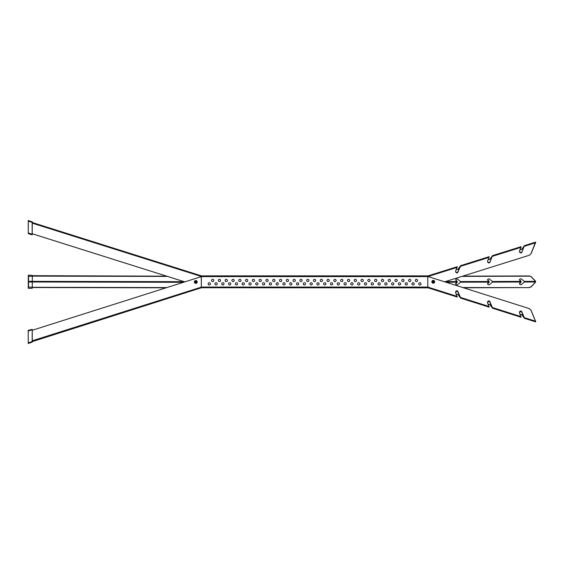 <?xml version="1.0" encoding="UTF-8"?>
<svg xmlns="http://www.w3.org/2000/svg" width="564" height="564" viewBox="0 0 564 564"><rect width="100%" height="100%" fill="white"/><g stroke="black" fill="none" stroke-linecap="round" stroke-linejoin="round"><path stroke-width="0.85" d="M32.275 340.79L201.32 287.139L201.277 276.649L32.233 330.278L201.277 276.649L201.327 287.689M32.31 223.182L201.355 276.487L201.348 275.923L201.355 276.593L427.738 276.452L529.265 308.593L530.957 310.207L529.208 308.593M32.331 233.806L184.759 281.873M32.331 233.792L184.781 281.866M201.32 287.083L201.348 276.593L427.801 276.593L427.801 287.725L201.348 287.725L201.348 287.076L427.801 287.076L457.136 296.375L457.129 296.918L455.698 292.942C455.5 291.517 456.029 290.791 457.291 290.763L460.52 297.447L489.058 306.478L489.051 307.027L487.62 303.044C487.423 301.62 487.952 300.894 489.214 300.866L492.442 307.549L520.974 316.587L520.967 317.13L519.536 313.154C519.338 311.73 519.874 311.004 521.136 310.976L524.365 317.659L535.462 321.17L535.455 321.72M201.313 287.788L32.282 341.608L32.233 329.743L32.282 341.431M32.268 288.084L32.268 287.534L166.056 287.809M32.268 287.295L166.81 287.569M32.331 276.134L167.445 276.409M32.268 287.534L32.338 275.683L166.669 276.17M408.555 280.463A1.135 1.135 180 0 0 409.683 281.591A1.135 1.135 180 0 0 410.818 280.463A1.135 1.135 180 0 0 409.683 279.328A1.135 1.135 180 0 0 408.555 280.463A1.135 1.135 180 0 0 409.683 281.591A1.135 1.135 180 0 0 410.818 280.463M411.953 283.861A1.135 1.135 180 0 0 413.081 284.989A1.135 1.135 180 0 0 414.216 283.861A1.135 1.135 180 0 0 413.081 282.726A1.135 1.135 180 0 0 411.953 283.861A1.135 1.135 180 0 0 413.081 284.989A1.135 1.135 180 0 0 414.216 283.861M415.344 280.463A1.135 1.135 180 0 0 416.479 281.591A1.135 1.135 180 0 0 417.614 280.463A1.135 1.135 180 0 0 416.479 279.328A1.135 1.135 180 0 0 415.344 280.463A1.135 1.135 180 0 0 416.479 281.591A1.135 1.135 180 0 0 417.614 280.463M418.742 283.861A1.135 1.135 180 0 0 419.877 284.989A1.135 1.135 180 0 0 421.012 283.861A1.135 1.135 180 0 0 419.877 282.726A1.135 1.135 180 0 0 418.742 283.861A1.135 1.135 180 0 0 419.877 284.989A1.135 1.135 180 0 0 421.012 283.861M211.535 280.463A1.135 1.135 180 0 0 212.67 281.591A1.135 1.135 180 0 0 213.798 280.463A1.135 1.135 180 0 0 212.67 279.328A1.135 1.135 180 0 0 211.535 280.463A1.135 1.135 180 0 0 212.67 281.591A1.135 1.135 180 0 0 213.798 280.463M218.331 280.463A1.135 1.135 180 0 0 219.459 281.591A1.135 1.135 180 0 0 220.594 280.463A1.135 1.135 180 0 0 219.459 279.328A1.135 1.135 180 0 0 218.331 280.463A1.135 1.135 180 0 0 219.459 281.591A1.135 1.135 180 0 0 220.594 280.463M225.121 280.463A1.135 1.135 180 0 0 226.256 281.591A1.135 1.135 180 0 0 227.391 280.463A1.135 1.135 180 0 0 226.256 279.328A1.135 1.135 180 0 0 225.121 280.463A1.135 1.135 180 0 0 226.256 281.591A1.135 1.135 180 0 0 227.391 280.463M231.917 280.463A1.135 1.135 180 0 0 233.052 281.591A1.135 1.135 180 0 0 234.18 280.463A1.135 1.135 180 0 0 233.052 279.328A1.135 1.135 180 0 0 231.917 280.463A1.135 1.135 180 0 0 233.052 281.591A1.135 1.135 180 0 0 234.18 280.463M238.713 280.463A1.135 1.135 180 0 0 239.841 281.591A1.135 1.135 180 0 0 240.976 280.463A1.135 1.135 180 0 0 239.841 279.328A1.135 1.135 180 0 0 238.713 280.463A1.135 1.135 180 0 0 239.841 281.591A1.135 1.135 180 0 0 240.976 280.463M245.502 280.463A1.135 1.135 180 0 0 246.637 281.591A1.135 1.135 180 0 0 247.772 280.463A1.135 1.135 180 0 0 246.637 279.328A1.135 1.135 180 0 0 245.502 280.463A1.135 1.135 180 0 0 246.637 281.591A1.135 1.135 180 0 0 247.772 280.463M252.298 280.463A1.135 1.135 180 0 0 253.433 281.591A1.135 1.135 180 0 0 254.561 280.463A1.135 1.135 180 0 0 253.433 279.328A1.135 1.135 180 0 0 252.298 280.463A1.135 1.135 180 0 0 253.433 281.591A1.135 1.135 180 0 0 254.561 280.463M259.095 280.463A1.135 1.135 180 0 0 260.223 281.591A1.135 1.135 180 0 0 261.358 280.463A1.135 1.135 180 0 0 260.223 279.328A1.135 1.135 180 0 0 259.095 280.463A1.135 1.135 180 0 0 260.223 281.591A1.135 1.135 180 0 0 261.358 280.463M265.884 280.463A1.135 1.135 180 0 0 267.019 281.591A1.135 1.135 180 0 0 268.147 280.463A1.135 1.135 180 0 0 267.019 279.328A1.135 1.135 180 0 0 265.884 280.463A1.135 1.135 180 0 0 267.019 281.591A1.135 1.135 180 0 0 268.147 280.463M272.68 280.463A1.135 1.135 180 0 0 273.808 281.591A1.135 1.135 180 0 0 274.943 280.463A1.135 1.135 180 0 0 273.808 279.328A1.135 1.135 180 0 0 272.68 280.463A1.135 1.135 180 0 0 273.808 281.591A1.135 1.135 180 0 0 274.943 280.463M279.476 280.463A1.135 1.135 180 0 0 280.604 281.591A1.135 1.135 180 0 0 281.739 280.463A1.135 1.135 180 0 0 280.604 279.328A1.135 1.135 180 0 0 279.476 280.463A1.135 1.135 180 0 0 280.604 281.591A1.135 1.135 180 0 0 281.739 280.463M286.265 280.463A1.135 1.135 180 0 0 287.4 281.591A1.135 1.135 180 0 0 288.528 280.463A1.135 1.135 180 0 0 287.4 279.328A1.135 1.135 180 0 0 286.265 280.463A1.135 1.135 180 0 0 287.4 281.591A1.135 1.135 180 0 0 288.528 280.463M293.061 280.463A1.135 1.135 180 0 0 294.189 281.591A1.135 1.135 180 0 0 295.324 280.463A1.135 1.135 180 0 0 294.189 279.328A1.135 1.135 180 0 0 293.061 280.463A1.135 1.135 180 0 0 294.189 281.591A1.135 1.135 180 0 0 295.324 280.463M299.851 280.463A1.135 1.135 180 0 0 300.986 281.591A1.135 1.135 180 0 0 302.121 280.463A1.135 1.135 180 0 0 300.986 279.328A1.135 1.135 180 0 0 299.851 280.463A1.135 1.135 180 0 0 300.986 281.591A1.135 1.135 180 0 0 302.121 280.463M306.647 280.463A1.135 1.135 180 0 0 307.782 281.591A1.135 1.135 180 0 0 308.91 280.463A1.135 1.135 180 0 0 307.782 279.328A1.135 1.135 180 0 0 306.647 280.463A1.135 1.135 180 0 0 307.782 281.591A1.135 1.135 180 0 0 308.91 280.463M313.443 280.463A1.135 1.135 180 0 0 314.571 281.591A1.135 1.135 180 0 0 315.706 280.463A1.135 1.135 180 0 0 314.571 279.328A1.135 1.135 180 0 0 313.443 280.463A1.135 1.135 180 0 0 314.571 281.591A1.135 1.135 180 0 0 315.706 280.463M320.232 280.463A1.135 1.135 180 0 0 321.367 281.591A1.135 1.135 180 0 0 322.502 280.463A1.135 1.135 180 0 0 321.367 279.328A1.135 1.135 180 0 0 320.232 280.463A1.135 1.135 180 0 0 321.367 281.591A1.135 1.135 180 0 0 322.502 280.463M327.028 280.463A1.135 1.135 180 0 0 328.163 281.591A1.135 1.135 180 0 0 329.291 280.463A1.135 1.135 180 0 0 328.163 279.328A1.135 1.135 180 0 0 327.028 280.463A1.135 1.135 180 0 0 328.163 281.591A1.135 1.135 180 0 0 329.291 280.463M333.825 280.463A1.135 1.135 180 0 0 334.953 281.591A1.135 1.135 180 0 0 336.088 280.463A1.135 1.135 180 0 0 334.953 279.328A1.135 1.135 180 0 0 333.825 280.463A1.135 1.135 180 0 0 334.953 281.591A1.135 1.135 180 0 0 336.088 280.463M340.614 280.463A1.135 1.135 180 0 0 341.749 281.591A1.135 1.135 180 0 0 342.884 280.463A1.135 1.135 180 0 0 341.749 279.328A1.135 1.135 180 0 0 340.614 280.463A1.135 1.135 180 0 0 341.749 281.591A1.135 1.135 180 0 0 342.884 280.463M347.41 280.463A1.135 1.135 180 0 0 348.545 281.591A1.135 1.135 180 0 0 349.673 280.463A1.135 1.135 180 0 0 348.545 279.328A1.135 1.135 180 0 0 347.41 280.463A1.135 1.135 180 0 0 348.545 281.591A1.135 1.135 180 0 0 349.673 280.463M354.206 280.463A1.135 1.135 180 0 0 355.334 281.591A1.135 1.135 180 0 0 356.469 280.463A1.135 1.135 180 0 0 355.334 279.328A1.135 1.135 180 0 0 354.206 280.463A1.135 1.135 180 0 0 355.334 281.591A1.135 1.135 180 0 0 356.469 280.463M360.995 280.463A1.135 1.135 180 0 0 362.13 281.591A1.135 1.135 180 0 0 363.265 280.463A1.135 1.135 180 0 0 362.13 279.328A1.135 1.135 180 0 0 360.995 280.463A1.135 1.135 180 0 0 362.13 281.591A1.135 1.135 180 0 0 363.265 280.463M367.791 280.463A1.135 1.135 180 0 0 368.926 281.591A1.135 1.135 180 0 0 370.054 280.463A1.135 1.135 180 0 0 368.926 279.328A1.135 1.135 180 0 0 367.791 280.463A1.135 1.135 180 0 0 368.926 281.591A1.135 1.135 180 0 0 370.054 280.463M374.588 280.463A1.135 1.135 180 0 0 375.716 281.591A1.135 1.135 180 0 0 376.851 280.463A1.135 1.135 180 0 0 375.716 279.328A1.135 1.135 180 0 0 374.588 280.463A1.135 1.135 180 0 0 375.716 281.591A1.135 1.135 180 0 0 376.851 280.463M381.377 280.463A1.135 1.135 180 0 0 382.512 281.591A1.135 1.135 180 0 0 383.64 280.463A1.135 1.135 180 0 0 382.512 279.328A1.135 1.135 180 0 0 381.377 280.463A1.135 1.135 180 0 0 382.512 281.591A1.135 1.135 180 0 0 383.64 280.463M388.173 280.463A1.135 1.135 180 0 0 389.301 281.591A1.135 1.135 180 0 0 390.436 280.463A1.135 1.135 180 0 0 389.301 279.328A1.135 1.135 180 0 0 388.173 280.463A1.135 1.135 180 0 0 389.301 281.591A1.135 1.135 180 0 0 390.436 280.463M394.969 280.463A1.135 1.135 180 0 0 396.097 281.591A1.135 1.135 180 0 0 397.232 280.463A1.135 1.135 180 0 0 396.097 279.328A1.135 1.135 180 0 0 394.969 280.463A1.135 1.135 180 0 0 396.097 281.591A1.135 1.135 180 0 0 397.232 280.463M401.758 280.463A1.135 1.135 180 0 0 402.893 281.591A1.135 1.135 180 0 0 404.021 280.463A1.135 1.135 180 0 0 402.893 279.328A1.135 1.135 180 0 0 401.758 280.463A1.135 1.135 180 0 0 402.893 281.591A1.135 1.135 180 0 0 404.021 280.463M208.137 283.861A1.135 1.135 180 0 0 209.272 284.989A1.135 1.135 180 0 0 210.4 283.861A1.135 1.135 180 0 0 209.272 282.726A1.135 1.135 180 0 0 208.137 283.861A1.135 1.135 180 0 0 209.272 284.989A1.135 1.135 180 0 0 210.4 283.861M214.933 283.861A1.135 1.135 180 0 0 216.068 284.989A1.135 1.135 180 0 0 217.196 283.861A1.135 1.135 180 0 0 216.068 282.726A1.135 1.135 180 0 0 214.933 283.861A1.135 1.135 180 0 0 216.068 284.989A1.135 1.135 180 0 0 217.196 283.861M221.73 283.861A1.135 1.135 180 0 0 222.858 284.989A1.135 1.135 180 0 0 223.993 283.861A1.135 1.135 180 0 0 222.858 282.726A1.135 1.135 180 0 0 221.73 283.861A1.135 1.135 180 0 0 222.858 284.989A1.135 1.135 180 0 0 223.993 283.861M228.519 283.861A1.135 1.135 180 0 0 229.654 284.989A1.135 1.135 180 0 0 230.782 283.861A1.135 1.135 180 0 0 229.654 282.726A1.135 1.135 180 0 0 228.519 283.861A1.135 1.135 180 0 0 229.654 284.989A1.135 1.135 180 0 0 230.782 283.861M235.315 283.861A1.135 1.135 180 0 0 236.443 284.989A1.135 1.135 180 0 0 237.578 283.861A1.135 1.135 180 0 0 236.443 282.726A1.135 1.135 180 0 0 235.315 283.861A1.135 1.135 180 0 0 236.443 284.989A1.135 1.135 180 0 0 237.578 283.861M242.104 283.861A1.135 1.135 180 0 0 243.239 284.989A1.135 1.135 180 0 0 244.374 283.861A1.135 1.135 180 0 0 243.239 282.726A1.135 1.135 180 0 0 242.104 283.861A1.135 1.135 180 0 0 243.239 284.989A1.135 1.135 180 0 0 244.374 283.861M248.9 283.861A1.135 1.135 180 0 0 250.035 284.989A1.135 1.135 180 0 0 251.163 283.861A1.135 1.135 180 0 0 250.035 282.726A1.135 1.135 180 0 0 248.9 283.861A1.135 1.135 180 0 0 250.035 284.989A1.135 1.135 180 0 0 251.163 283.861M255.696 283.861A1.135 1.135 180 0 0 256.824 284.989A1.135 1.135 180 0 0 257.959 283.861A1.135 1.135 180 0 0 256.824 282.726A1.135 1.135 180 0 0 255.696 283.861A1.135 1.135 180 0 0 256.824 284.989A1.135 1.135 180 0 0 257.959 283.861M262.486 283.861A1.135 1.135 180 0 0 263.621 284.989A1.135 1.135 180 0 0 264.756 283.861A1.135 1.135 180 0 0 263.621 282.726A1.135 1.135 180 0 0 262.486 283.861A1.135 1.135 180 0 0 263.621 284.989A1.135 1.135 180 0 0 264.756 283.861M269.282 283.861A1.135 1.135 180 0 0 270.417 284.989A1.135 1.135 180 0 0 271.545 283.861A1.135 1.135 180 0 0 270.417 282.726A1.135 1.135 180 0 0 269.282 283.861A1.135 1.135 180 0 0 270.417 284.989A1.135 1.135 180 0 0 271.545 283.861M276.078 283.861A1.135 1.135 180 0 0 277.206 284.989A1.135 1.135 180 0 0 278.341 283.861A1.135 1.135 180 0 0 277.206 282.726A1.135 1.135 180 0 0 276.078 283.861A1.135 1.135 180 0 0 277.206 284.989A1.135 1.135 180 0 0 278.341 283.861M282.867 283.861A1.135 1.135 180 0 0 284.002 284.989A1.135 1.135 180 0 0 285.137 283.861A1.135 1.135 180 0 0 284.002 282.726A1.135 1.135 180 0 0 282.867 283.861A1.135 1.135 180 0 0 284.002 284.989A1.135 1.135 180 0 0 285.137 283.861M289.663 283.861A1.135 1.135 180 0 0 290.798 284.989A1.135 1.135 180 0 0 291.926 283.861A1.135 1.135 180 0 0 290.798 282.726A1.135 1.135 180 0 0 289.663 283.861A1.135 1.135 180 0 0 290.798 284.989A1.135 1.135 180 0 0 291.926 283.861M296.46 283.861A1.135 1.135 180 0 0 297.588 284.989A1.135 1.135 180 0 0 298.723 283.861A1.135 1.135 180 0 0 297.588 282.726A1.135 1.135 180 0 0 296.46 283.861A1.135 1.135 180 0 0 297.588 284.989A1.135 1.135 180 0 0 298.723 283.861M303.249 283.861A1.135 1.135 180 0 0 304.384 284.989A1.135 1.135 180 0 0 305.519 283.861A1.135 1.135 180 0 0 304.384 282.726A1.135 1.135 180 0 0 303.249 283.861A1.135 1.135 180 0 0 304.384 284.989A1.135 1.135 180 0 0 305.519 283.861M310.045 283.861A1.135 1.135 180 0 0 311.18 284.989A1.135 1.135 180 0 0 312.308 283.861A1.135 1.135 180 0 0 311.18 282.726A1.135 1.135 180 0 0 310.045 283.861A1.135 1.135 180 0 0 311.18 284.989A1.135 1.135 180 0 0 312.308 283.861M316.841 283.861A1.135 1.135 180 0 0 317.969 284.989A1.135 1.135 180 0 0 319.104 283.861A1.135 1.135 180 0 0 317.969 282.726A1.135 1.135 180 0 0 316.841 283.861A1.135 1.135 180 0 0 317.969 284.989A1.135 1.135 180 0 0 319.104 283.861M323.63 283.861A1.135 1.135 180 0 0 324.765 284.989A1.135 1.135 180 0 0 325.893 283.861A1.135 1.135 180 0 0 324.765 282.726A1.135 1.135 180 0 0 323.63 283.861A1.135 1.135 180 0 0 324.765 284.989A1.135 1.135 180 0 0 325.893 283.861M330.426 283.861A1.135 1.135 180 0 0 331.554 284.989A1.135 1.135 180 0 0 332.689 283.861A1.135 1.135 180 0 0 331.554 282.726A1.135 1.135 180 0 0 330.426 283.861A1.135 1.135 180 0 0 331.554 284.989A1.135 1.135 180 0 0 332.689 283.861M337.223 283.861A1.135 1.135 180 0 0 338.351 284.989A1.135 1.135 180 0 0 339.486 283.861A1.135 1.135 180 0 0 338.351 282.726A1.135 1.135 180 0 0 337.223 283.861A1.135 1.135 180 0 0 338.351 284.989A1.135 1.135 180 0 0 339.486 283.861M344.012 283.861A1.135 1.135 180 0 0 345.147 284.989A1.135 1.135 180 0 0 346.275 283.861A1.135 1.135 180 0 0 345.147 282.726A1.135 1.135 180 0 0 344.012 283.861A1.135 1.135 180 0 0 345.147 284.989A1.135 1.135 180 0 0 346.275 283.861M350.808 283.861A1.135 1.135 180 0 0 351.936 284.989A1.135 1.135 180 0 0 353.071 283.861A1.135 1.135 180 0 0 351.936 282.726A1.135 1.135 180 0 0 350.808 283.861A1.135 1.135 180 0 0 351.936 284.989A1.135 1.135 180 0 0 353.071 283.861M357.597 283.861A1.135 1.135 180 0 0 358.732 284.989A1.135 1.135 180 0 0 359.867 283.861A1.135 1.135 180 0 0 358.732 282.726A1.135 1.135 180 0 0 357.597 283.861A1.135 1.135 180 0 0 358.732 284.989A1.135 1.135 180 0 0 359.867 283.861M364.393 283.861A1.135 1.135 180 0 0 365.528 284.989A1.135 1.135 180 0 0 366.656 283.861A1.135 1.135 180 0 0 365.528 282.726A1.135 1.135 180 0 0 364.393 283.861A1.135 1.135 180 0 0 365.528 284.989A1.135 1.135 180 0 0 366.656 283.861M371.19 283.861A1.135 1.135 180 0 0 372.318 284.989A1.135 1.135 180 0 0 373.453 283.861A1.135 1.135 180 0 0 372.318 282.726A1.135 1.135 180 0 0 371.19 283.861A1.135 1.135 180 0 0 372.318 284.989A1.135 1.135 180 0 0 373.453 283.861M377.979 283.861A1.135 1.135 180 0 0 379.114 284.989A1.135 1.135 180 0 0 380.249 283.861A1.135 1.135 180 0 0 379.114 282.726A1.135 1.135 180 0 0 377.979 283.861A1.135 1.135 180 0 0 379.114 284.989A1.135 1.135 180 0 0 380.249 283.861M384.775 283.861A1.135 1.135 180 0 0 385.91 284.989A1.135 1.135 180 0 0 387.038 283.861A1.135 1.135 180 0 0 385.91 282.726A1.135 1.135 180 0 0 384.775 283.861A1.135 1.135 180 0 0 385.91 284.989A1.135 1.135 180 0 0 387.038 283.861M391.571 283.861A1.135 1.135 180 0 0 392.699 284.989A1.135 1.135 180 0 0 393.834 283.861A1.135 1.135 180 0 0 392.699 282.726A1.135 1.135 180 0 0 391.571 283.861A1.135 1.135 180 0 0 392.699 284.989A1.135 1.135 180 0 0 393.834 283.861M398.36 283.861A1.135 1.135 180 0 0 399.495 284.989A1.135 1.135 180 0 0 400.63 283.861A1.135 1.135 180 0 0 399.495 282.726A1.135 1.135 180 0 0 398.36 283.861A1.135 1.135 180 0 0 399.495 284.989A1.135 1.135 180 0 0 400.63 283.861M405.156 283.861A1.135 1.135 180 0 0 406.291 284.989A1.135 1.135 180 0 0 407.419 283.861A1.135 1.135 180 0 0 406.291 282.726A1.135 1.135 180 0 0 405.156 283.861A1.135 1.135 180 0 0 406.291 284.989A1.135 1.135 180 0 0 407.419 283.861M427.829 275.937L427.829 276.494M427.738 276.543L201.369 276.543L201.369 275.972M427.773 287.851L201.376 287.725M488.029 304.031L489.912 304.525L492.351 307.507L489.933 301.726L489.214 301.035L487.5 302.508M488.093 304.179L489.912 304.694L492.435 308.099M456.114 293.929L457.996 294.422L460.435 297.397L458.01 291.616L457.291 290.932L455.585 292.406M456.177 294.077L457.989 294.584L460.513 297.989M519.952 314.141L521.834 314.634L524.273 317.61L521.848 311.829L521.129 311.145L519.423 312.618M520.015 314.289L521.834 314.797L524.358 318.202M531.006 310.2L535.525 321.17M530.957 310.207L535.462 321.17M521.848 311.659L520.156 311.293M489.933 301.557L488.234 301.19M458.01 291.454L456.311 291.08M529.265 308.593L444.672 281.81L529.321 255.259L531.013 253.659L529.321 255.259M455.578 292.321L455.698 292.942M487.5 302.424L487.62 303.044M519.423 312.534L519.536 313.154M427.977 276.543L457.157 267.385L457.164 266.821L455.712 270.783C455.508 272.2 456.036 272.92 457.298 272.948L460.541 266.328L489.073 257.374L489.087 256.81L487.515 261.365M487.634 260.765C487.43 262.182 487.959 262.902 489.221 262.93L489.94 262.246L492.471 255.746L489.954 259.109L488.121 259.609M487.634 260.603C487.43 262.013 487.959 262.739 489.221 262.768L489.94 262.084L492.379 256.035L489.954 259.278L488.057 259.757M492.372 256.352L492.485 256M519.43 251.354L521.002 246.792L520.995 247.356L492.464 256.31L492.471 255.746M460.548 265.764L458.038 269.127L456.205 269.627M455.712 270.621C455.515 272.031 456.043 272.75 457.298 272.779L458.017 272.102L460.457 266.046L458.038 269.289L456.142 269.775M460.457 266.37L460.562 266.018M519.55 250.754C519.352 252.164 519.881 252.883 521.136 252.912L521.855 252.235L524.386 245.728L521.876 249.091L520.043 249.598M519.557 250.585C519.352 252.002 519.881 252.721 521.143 252.75L521.862 252.066L524.301 246.017L521.876 249.26L519.98 249.746M524.294 246.334L524.4 245.982M531.013 253.659L535.483 242.245L535.476 242.809L524.379 246.292L524.386 245.728M524.527 245.594L535.666 242.097L535.645 242.562M535.546 242.802L531.062 253.659M529.265 255.266L444.644 281.817M455.712 270.783L455.592 271.383M521.876 252.023L520.128 252.573M489.954 262.041L488.212 262.591M458.038 272.059L456.29 272.602M529.272 275.958L531.069 276.712L529.272 275.958L462.783 276.141M529.3 287.358L531.041 286.815L529.244 287.598L462.776 287.541M487.564 283.995L489.094 282.36L489.08 281.253L487.557 279.681M487.641 279.8L487.641 280.132C487.437 279.469 487.966 279.032 489.228 278.813L492.379 281.485L492.386 282.113L489.242 284.883C487.987 284.672 487.451 284.221 487.649 283.537L488.995 281.492L487.522 279.85M455.649 284.087L457.171 282.451L457.164 281.337L455.634 279.772M455.719 279.892L455.719 280.223C455.522 279.554 456.05 279.117 457.305 278.905L460.464 281.57L460.464 282.197L457.326 284.975C456.064 284.764 455.536 284.312 455.733 283.621L457.08 281.584L455.599 279.941M519.486 283.911L521.009 282.268L521.002 281.161L519.472 279.589M519.557 279.716L519.564 280.04C519.359 279.377 519.888 278.94 521.15 278.729L524.301 281.394L524.308 282.021L521.164 284.792C519.902 284.58 519.374 284.129 519.571 283.445L520.917 281.401L519.444 279.765M531.041 286.815L535.56 281.993L535.553 281.365L531.069 276.712M530.992 287.055L535.49 282.233L535.483 281.119L531.02 276.473M428.28 287.88L457.27 297.059M529.328 276.198L462.001 276.388M529.244 287.598L463.53 287.781M32.141 342.186L32.233 329.743M32.085 329.792L28.2 331.04L28.249 342.834L32.134 341.594L32.282 341.981M28.249 343.434L28.249 342.834L28.249 343.434M28.207 330.666L28.2 331.04M32.282 341.608L32.275 341.227M28.306 275.429L28.235 288.289L32.07 288.324M28.552 282.973L28.567 280.378M28.581 276.466L28.56 281.894L32.31 282.127L32.268 288.021L32.338 275.458L32.099 276.311L28.299 276.282L28.285 280.378M32.338 275.895L32.31 282.127M32.317 281.232L28.567 281.408M32.12 288.232L32.035 287.168L28.242 287.139L28.27 282.973M28.56 281.894L28.524 286.956M28.278 227.546L28.292 233.031M32.092 234.215L32.07 234.828L28.299 233.651L28.27 220.559L28.278 221.173L32.162 222.385L32.303 221.983L32.183 234.187L32.155 221.772M32.07 234.828L32.183 234.187L32.331 234.596M28.228 227.539L28.27 220.559M196.173 282.324L196.371 282.437A0.698 0.691 91.6 0 0 196.519 282.148A2.834 0.402 -152.6 0 0 196.321 282.035A2.827 0.606 -130.7 0 0 196.194 281.866A2.827 0.726 -83.5 0 0 196.216 281.655A2.834 0.627 -61 0 0 196.314 281.443A0.698 0.691 91.6 0 0 196.032 281.295L195.553 281.612A2.834 0.402 -152.6 0 0 195.341 281.507L195.553 281.612M195.405 280.611A1.417 1.389 -88.4 0 1 197.181 281.781A1.417 1.389 -88.4 0 1 195.764 283.382A1.417 1.389 -88.4 0 1 195.405 280.611A2.834 0.479 -106.9 0 1 195.771 281.633L195.504 281.64M195.884 282.268L195.8 282.437A2.827 0.557 -38.6 0 0 195.962 282.303A2.834 0.479 73.1 0 1 196.202 283.325M195.341 281.507A0.698 0.691 91.6 0 0 195.186 281.788L195.398 282.493A0.698 0.691 91.6 0 0 195.673 282.649M195.729 283.382A1.417 1.389 -88.4 0 1 195.334 280.611A1.417 1.389 -88.4 0 1 195.807 280.555M432.517 281.697L432.926 281.57A2.827 0.437 154.2 0 0 432.743 281.669L432.517 281.697A0.698 0.691 -91.7 0 0 432.546 282.014L432.771 282A2.827 0.388 16 0 0 432.969 282.063A2.827 0.677 62.3 0 0 433.067 282.254A2.834 0.677 85 0 0 433.103 282.486A0.698 0.691 -91.7 0 0 433.413 282.465L433.638 281.922M434.315 282.705A1.417 1.396 88.3 0 1 431.996 282.409A1.417 1.396 88.3 0 1 433.208 280.378A1.417 1.396 88.3 0 1 434.315 282.705L433.674 281.901M433.025 281.591L432.99 281.365A2.827 0.698 107.6 0 0 432.926 281.57L432.186 280.886M433.653 281.612L433.3 281.105A0.698 0.691 -91.7 0 0 432.983 281.133M433.244 280.378A1.417 1.396 88.3 0 1 434.386 282.705A1.417 1.396 88.3 0 1 433.328 283.206M32.31 281.993L183.406 282.303M184.139 281.676L32.317 281.365M457.08 281.584L445.341 281.612M488.995 281.492L460.464 281.57M520.917 281.401L492.379 281.485M535.553 281.365L524.301 281.394M446.032 282.24L457.08 282.212M524.308 282.021L535.56 281.993M492.386 282.113L520.917 282.028M460.464 282.197L489.002 282.12M28.299 232.974L32.183 234.187M32.31 222.533L201.348 275.838M427.829 275.888L201.369 275.888M535.772 321.797L535.624 321.409M524.499 318.343L535.645 321.868M489.192 307.161L460.654 298.13M492.576 308.233L521.108 317.271M457.298 266.694L427.794 275.951M489.221 256.676L460.682 265.63M492.605 255.612L521.136 246.658M32.233 329.369L28.2 330.349M32.282 342.052L28.249 343.532M28.306 275.126L32.338 275.401M32.303 221.92L28.278 220.468"/></g></svg>
